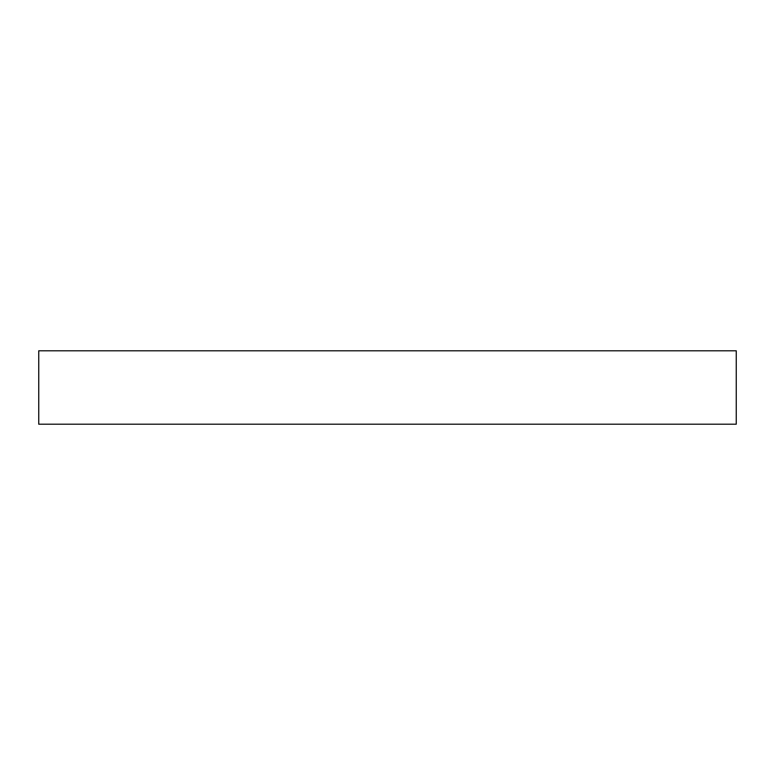 <?xml version="1.0" encoding="UTF-8"?>
<svg xmlns="http://www.w3.org/2000/svg" width="775" height="775" viewBox="0 0 775 775"><rect width="100%" height="100%" fill="white"/><g stroke="black" fill="none" stroke-linecap="round" stroke-linejoin="round"><path stroke-width="1.16" d="M387.5 424.206L736.25 424.206L736.25 350.794L38.75 350.794L38.75 424.206L387.5 424.206"/></g></svg>
